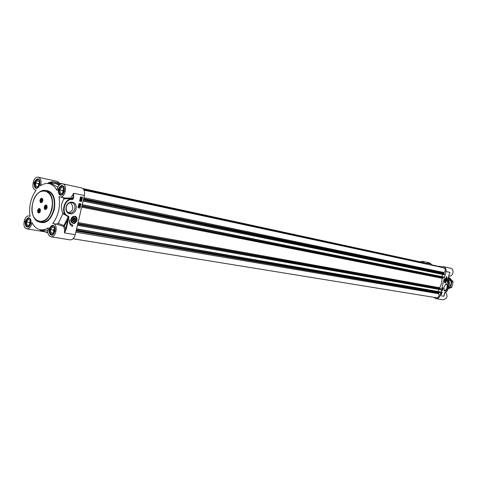 <?xml version="1.0" encoding="UTF-8"?>
<svg xmlns="http://www.w3.org/2000/svg" width="477" height="477" viewBox="0 0 477 477"><rect width="100%" height="100%" fill="white"/><g stroke="black" fill="none" stroke-linecap="round" stroke-linejoin="round"><path stroke-width="0.72" d="M72.325 219.527C73.947 217.244 74.99 217.434 75.449 220.094C73.834 222.377 72.79 222.187 72.325 219.527M75.42 220.106C71.001 225.335 73.714 213.756 75.42 220.106M74.984 220.022L74.251 220.976L73.273 220.803L73.023 219.664L73.762 218.71L74.74 218.889L74.984 220.022L73.369 219.223M74.251 220.976L73.243 220.672M73.094 219.998L73.44 219.551M72.742 223.206L71.091 221.626M72.617 216.755L74.883 216.367M72.289 219.533C72.808 222.413 73.953 222.622 75.712 220.159C75.199 217.273 74.06 217.065 72.289 219.533M30.111 220.088L30.439 223.141L28.841 225.573L26.927 224.953L26.605 221.906L28.197 219.474L30.111 220.088M30.242 221.298L29.514 222.401L29.711 224.25M26.605 221.906L29.514 222.401M26.927 224.953L29.019 225.305M30.301 221.853L29.979 223.838M29.502 218.043L27.171 219.176M26.098 225.198L28.012 227.082M29.014 226.587C27.702 227.183 26.718 226.682 26.062 225.09L25.877 222.067L27.082 219.283C28.244 218.001 29.335 217.864 30.367 218.86M39.114 181.26L39.448 184.283L37.838 186.763L35.9 186.221L35.572 183.21L37.176 180.729L39.114 181.26M39.263 182.584L38.458 183.818L38.649 185.517M35.572 183.21L38.458 183.818M35.9 186.221L37.916 186.644M39.317 183.108L38.917 185.1M38.631 179.292L36.252 180.348M35.012 186.346L36.866 188.296M37.886 187.837C36.544 188.385 35.572 187.849 34.964 186.215L34.881 183.186L36.163 180.449C37.367 179.203 38.47 179.102 39.478 180.151M63.501 187.95L63.864 191.056L62.183 193.596L60.144 193.024L59.786 189.929L61.455 187.389L63.501 187.95M63.632 189.083L62.672 190.538L62.904 192.511M59.786 189.929L62.672 190.538M60.144 193.024L62.266 193.465M63.691 189.607L63.191 192.076M63.101 185.952L60.329 187.163M59.13 192.929L61.199 195.165M62.35 194.64C60.823 195.308 59.738 194.694 59.094 192.797L59.053 189.912L60.233 187.282C61.575 185.797 62.809 185.672 63.948 186.901M54.217 227.785L54.575 230.928L52.905 233.414L50.89 232.758L50.538 229.628L52.202 227.141L54.217 227.785M54.33 228.799L53.454 230.117L53.692 232.245M50.538 229.628L53.454 230.117M50.89 232.758L53.102 233.122M54.39 229.336L53.984 231.81M53.68 225.704L50.967 227.01M49.954 232.83L51.945 234.94M53.209 234.392C51.719 235.113 50.616 234.547 49.912 232.698L49.769 229.813L50.872 227.13C52.154 225.615 53.382 225.442 54.551 226.605M39.502 208.658L40.384 209.492M37.635 210.327C38.512 208.222 39.424 207.93 40.372 209.457L40.402 211.174L39.818 212.438C38.255 213.529 37.528 212.825 37.635 210.327M39.841 212.408L38.72 212.873M46.168 205.17L47.062 206.034M44.272 206.851C45.172 204.711 46.096 204.43 47.05 206.004L47.074 207.692L46.49 208.956C44.91 210.071 44.17 209.367 44.272 206.851M46.513 208.926L45.363 209.403M41.898 198.42L42.769 199.261M40.014 200.096C40.903 197.973 41.815 197.681 42.763 199.225L42.787 200.912L42.179 202.206C40.623 203.28 39.901 202.576 40.014 200.096M42.203 202.176L41.076 202.624M59.398 183.162L57.306 181.391L38.285 177.229C40.927 178.446 41.666 181.302 40.503 185.803C43.395 183.794 46.281 183.085 49.167 183.663C52.398 184.402 55.004 186.65 56.972 190.395C57.848 185.947 59.732 183.752 62.63 183.806C67.99 184.629 65.152 198.354 59.917 196.947L59.029 196.596C60.513 206.66 58.427 215.646 52.756 223.546L53.138 223.588C58.51 224.178 56.137 237.975 50.866 236.783C47.927 235.566 47.062 232.561 48.272 227.767C45.625 229.491 43.002 230.147 40.396 229.735C36.83 229.061 34.028 226.658 31.983 222.532C31.184 226.7 29.467 228.805 26.837 228.853C21.686 228.31 24.059 214.799 29.091 216.003L30.051 216.385C28.692 206.607 30.725 197.836 36.151 190.079L35.632 190.025C30.492 189.28 33.283 175.822 38.285 177.229M50.866 236.783L70.095 239.871C72.486 239.943 74.191 238.22 75.229 234.696L84.393 195.516C85.055 191.45 84.143 188.928 81.656 187.95L62.63 183.806M75.229 234.696L64.431 232.889L66.166 229.3L65.659 229.181L64.431 232.889L64.622 229.312L63.554 226.414L63.96 225.514L58.26 223.415L56.101 224.107M66.166 229.3L68.461 219.462L67.955 219.337L65.659 229.181L64.473 225.955L63.554 226.414L56.841 224.232L53.138 223.588M68.551 216.957L67.955 219.337L64.473 225.955L63.96 225.514L68.175 216.832L68.944 217.017L68.605 216.302L68.289 216.57L68.551 216.957M64.001 198.867L65.576 198.754L65.552 198.068L63.882 199.177C61.128 203.083 60.74 207.692 62.725 212.998L68.014 216.463L68.348 216.188C60.507 213.964 64.496 198.17 72.57 199.499L72.409 199.082C63.996 197.693 59.84 214.149 68.014 216.463L62.881 213.648L58.26 223.415M72.57 199.499L73.261 198.909L73.661 197.186L73.154 197.067L72.409 199.082L70.799 198.015L70.817 198.688L71.484 198.82M73.661 197.186L73.685 193.263L73.154 197.067L71.824 198.521L73.261 198.909M84.393 195.516L73.685 193.263L70.799 198.015L65.552 198.068L59.917 196.947M65.576 198.754L70.817 198.688M80.47 200.203L80.333 200.757L81.102 200.614L81.024 200.155L81.215 200.632L80.291 200.942L80.07 200.406L80.47 200.203M80.273 200.728L80.649 200.412M80.798 200.769L80.959 200.316M80.291 200.942L79.939 200.364L80.488 200.024M79.438 204.609L79.301 205.17L80.07 205.015L79.993 204.561L80.184 205.038L79.254 205.348L79.039 204.812L79.438 204.609M79.242 205.14L79.617 204.818M79.766 205.176L79.927 204.722M79.122 205.307L78.908 204.776L79.456 204.436M79.975 206.004L78.908 205.372L79.975 206.004M78.878 205.509L79.945 206.142M79.385 206.803L79.51 206.392M79.57 206.392L79.456 206.845L79.57 206.392M78.848 206.762L79.015 206.231M79.069 206.237L78.908 206.791L79.069 206.237M79.605 206.213L79.802 206.672L78.86 206.97L78.657 206.452L79.629 206.219M78.836 206.958L78.52 206.41L79.027 206.034M80.983 198.599L81.388 198.611L81.042 198.623L80.917 197.776L81.388 198.611M81.257 198.575L80.846 197.854M81.484 198.551L81.012 197.711L81.358 197.693L81.484 198.551M81.418 198.432L81.293 197.681M81.668 198.873L81.001 198.814L80.822 197.371L81.4 197.502L81.668 198.873M80.959 198.802L80.488 198.009L80.84 197.639M80.887 197.49L81.311 197.478M80.541 199.66L80.714 199.142M80.768 199.147L80.607 199.684L80.768 199.147M81.114 199.774L81.048 199.177L80.595 199.869L80.315 199.356L80.971 198.981L81.412 199.231L81.245 199.732M80.541 199.857L80.184 199.32L80.989 198.987M78.025 207.686L79.856 208.044L80.828 203.888M79.576 201.067L81.4 201.443L82.378 197.281M79.57 201.079L80.547 196.9L82.509 197.305L81.537 201.479L79.57 201.079M78.025 207.698L79.003 203.518L80.965 203.912L79.993 208.085L78.025 207.698M72.462 226.462C69.994 225.263 69.052 222.986 69.636 219.629C69.403 222.354 70.316 224.136 72.367 224.965L72.784 225.066L72.462 226.462M72.331 226.408L72.647 225.043M72.295 224.941L72.236 224.923C70.566 224.309 69.636 222.938 69.445 220.809M39.99 229.658L41.034 230.969L43.061 231.303M48.779 183.585L50.204 182.536M50.514 182.369L49.292 182.321L47.509 183.46M49.936 182.244L50.145 182.56L49.292 182.321M50.145 182.56L51.921 181.725L52.697 181.898L51.921 181.725L50.21 183.234L50.92 183.365M50.21 183.234L50.222 183.562C53.418 182.78 56.358 183.389 59.035 185.392M49.167 183.663L53.12 184.51L57.92 187.115M74.853 208.67C73.762 211.967 71.824 213.41 69.034 212.992C66.744 212.038 65.838 210.041 66.321 207.012C67.406 203.721 69.338 202.272 72.105 202.671C74.424 203.625 75.342 205.623 74.853 208.67M76.064 208.956C77.936 201.3 67.949 199.255 66.16 207.03C64.323 214.793 74.352 216.636 76.064 208.956M76.988 220.392C77.119 216.808 75.7 215.568 72.731 216.671C71.097 218.037 70.566 219.73 71.139 221.763C73.267 224.452 75.217 223.993 76.988 220.392M70.513 202.588C74.162 207.573 73.416 210.935 68.283 212.67M44.409 206.887L46.108 205.152L46.996 207.662L45.303 209.397L44.409 206.887M45.512 208.085L45.363 206.744L45.887 206.463L46.227 207L45.512 208.085M46.126 206.845L45.977 207.841M45.363 206.744L46.066 206.875M45.178 207.549L45.875 207.68M37.772 210.363L39.442 208.646L40.324 211.144L38.661 212.867L37.772 210.363M38.864 211.555L38.53 211.025L39.233 209.952L39.382 211.287L38.864 211.555M39.472 210.327L39.329 211.311M38.715 210.226L39.418 210.351M38.53 211.025L39.233 211.156M40.146 200.131L41.839 198.402L42.709 200.889L41.022 202.618L40.146 200.131M41.237 201.312L41.094 199.982L41.612 199.708L41.761 201.038L41.237 201.312M41.857 200.09L41.702 201.067M41.094 199.982L41.791 200.119M40.909 200.787L41.606 200.924M47.712 230.349L44.385 230.397L40.396 229.735M63.882 199.177L64.228 198.998M62.725 212.998L62.881 213.648M62.791 197.532L63.99 198.814M445.542 281.484L444.88 281.406M445.429 279.373L446.037 279.635M446.061 280.595L445.584 281.454C444.749 280.601 444.904 280.011 446.055 279.683L446.061 280.595M445.9 280.565L445.196 281.096L445.512 279.82L445.9 280.565L445.196 280.375M445.56 281.162L445.19 281.066M445.649 278.324L445.947 278.335M446.15 280.697L445.476 279.331L444.904 281.472L446.15 280.697M425.699 263.471L426.998 263.143L430.922 264.043M420.148 261.843L422.58 261.366L424.852 263.286M440.867 267.18L443.407 266.685C445.524 267.412 446.389 269.034 446.007 271.538L439.985 295.591C439.269 297.743 437.91 298.757 435.906 298.632L433.772 297.302M437.922 266.542L438.757 266.154L439.627 266.911M435.012 265.916L432.329 264.985L429.497 264.723M427.845 264.371L427.225 263.316M449.441 273.667L449.99 272.373L449.107 274.567L449.99 272.373L446.007 271.538M449.346 273.828L449.674 273.124M449.107 274.567L447.289 281.973M449.137 274.573L447.456 282.456C450.24 283.481 447.784 292.842 444.814 292.526L444.606 292.693M447.337 282.199L447.36 282.211C450.354 283.416 447.879 292.878 444.653 292.693L444.63 292.693M444.814 292.526L444.009 296.259L444.123 294.679M435.906 298.632L442.99 299.771C447.253 298.727 448.124 296.277 445.607 292.425M441.696 292.544L441.714 292.228M441.41 292.109L441.803 292.091M442.37 289.807L442.388 289.491M442.185 289.014L442.626 289.324M442.614 288.818L442.71 288.472L442.608 288.812M442.406 288.853L442.739 288.364L442.578 288.919M441.243 293.546L441.374 294.017L441.243 293.546M441.326 293.856L441.308 293.516M441.201 293.588L441.273 294.094L441.201 293.588M441.147 294.065L441.13 293.719M441.147 293.409L441.505 293.838L441.183 294.214L441.088 293.391M441.517 293.194L441.613 292.86L441.505 293.188M441.255 292.741L441.434 293.194L441.636 292.753L441.428 293.301L441.624 292.753M441.851 290.35L442.406 290.445L443.038 287.917M440.843 294.381L441.392 294.476L442.024 291.948M442.59 290.499L441.845 290.368L442.483 287.816L443.228 287.947L442.406 290.445M441.583 294.53L440.837 294.404L441.475 291.852L442.221 291.984L441.392 294.476M446.544 276.457L447.187 280.458L446.335 277.31L446.544 276.457M447.229 278.532L446.532 276.523M432.019 264.92L429.723 262.934L422.58 261.366M448.768 276.046C453.162 277.101 454.861 268.968 450.407 268.205L443.407 266.685M445.506 284.316L446.287 284.167C447.146 284.584 447.384 285.729 447.003 287.601C446.406 289.557 445.596 290.511 444.582 290.457L443.98 289.933M444.063 287.1L444.075 290.225C446.484 294.869 450.163 281.317 445.733 284.119L444.063 287.1M444.421 280.273L444.618 282.521C446.126 284.179 447.891 277.584 445.751 278.276L444.421 280.273M426.647 263.674L427.44 264.282M426.653 263.68L83.636 189.387L426.653 263.68M82.897 188.564L422.032 262.249L423.135 262.916M439.567 291.769L439.973 291.972L439.824 292.556L438.423 292.985L438.822 293.766C439.418 296.169 438.601 297.487 436.377 297.726L73.053 238.762M439.573 291.769L76.594 228.847L439.573 291.769M438.792 289.354L438.244 291.542M443.294 276.887L443.693 277.083L443.55 277.668L442.084 278.27L441.607 283.195L439.716 287.744L440.712 289.002L440.48 289.658L77.423 225.311L440.48 289.658M443.3 276.887L82.253 204.657L443.3 276.887M442.525 274.424L441.976 276.624M84.059 190.162L443.55 267.758C445.655 268.95 445.852 270.548 444.129 272.546L443.413 273.035L444.337 273.864L444.194 274.764L83.087 201.091L444.2 274.764M448.732 285.574L449.596 283.964L449.012 280.929M448.458 287.75L451.045 284.352L451.218 282.849L450.366 280.071L448.404 278.443M448.374 277.626L451.975 281.555L450.55 287.237L448.44 287.828M448.189 288.698L451.731 287.452L453.15 281.782L449.513 277.805L448.386 277.584M451.975 281.555L453.15 281.782M450.55 287.237L451.731 287.452M71.037 219.289C70.715 221.274 71.3 222.586 72.79 223.218C74.65 223.51 75.956 222.544 76.696 220.32C77.018 218.329 76.427 217.011 74.925 216.379C73.07 216.099 71.777 217.071 71.037 219.289M71.341 219.36C72.14 223.886 73.911 224.214 76.66 220.326C75.873 215.801 74.102 215.479 71.341 219.36M53.99 233.718L51.462 234.976C49.572 234.296 48.875 232.406 49.364 229.294C50.121 226.7 51.361 225.43 53.096 225.49L55.064 227.499M29.687 226.062L27.433 227.094C25.651 226.438 24.995 224.601 25.478 221.584C26.211 219.044 27.404 217.804 29.055 217.858L30.826 219.581M38.577 187.33L36.282 188.284C34.577 187.61 33.962 185.815 34.439 182.912C35.215 180.258 36.467 178.982 38.19 179.084L39.913 180.896M63.161 193.984L60.573 195.153C58.772 194.455 58.111 192.607 58.599 189.619C59.404 186.901 60.71 185.601 62.523 185.714L64.431 187.831M68.461 219.462L68.944 217.017M51.528 209.027C47.235 229.079 27.648 222.646 32.704 203.375C36.657 183.746 56.524 189.16 51.528 209.027M33.116 215.526C34.457 219.307 36.592 221.495 39.502 222.103C45.267 222.306 49.447 217.989 52.041 209.147C53.668 199.004 51.498 192.768 45.53 190.43C42.596 189.924 39.812 191.182 37.17 194.199M53.788 209.481C51.2 218.305 47.02 222.616 41.255 222.407L39.502 222.103C33.241 219.76 30.951 213.511 32.639 203.351C35.191 194.437 39.49 190.132 45.53 190.43L47.277 190.794C53.245 193.125 55.415 199.356 53.788 209.481M38.607 221.543C45.387 224.739 50.616 220.756 54.3 209.6C55.946 197.544 53.007 191.152 45.488 190.424M39.937 184.456C39.376 177.653 37.373 177.098 33.939 182.792C34.481 189.584 36.479 190.138 39.937 184.456M64.407 191.247C63.781 184.253 61.676 183.669 58.093 189.494C58.695 196.482 60.8 197.067 64.407 191.247M55.099 231.19C54.491 224.13 52.41 223.457 48.857 229.175C49.441 236.222 51.522 236.896 55.099 231.19M30.91 223.379C30.361 216.516 28.387 215.878 24.977 221.465C25.502 228.322 27.481 228.96 30.91 223.379M42.68 231.106L41.308 230.88L40.706 229.789M47.718 232.168L44.087 231.649L40.801 229.807M42.018 230.665L45.995 232.251L47.742 232.382M50.538 183.484L50.222 183.562M59.231 185.171L55.296 183.377L51.015 183.389M51.045 183.341L52.697 181.898L61.473 183.806M61.867 183.752L52.595 181.737M446.49 278.914L445.983 278.347L445.399 278.485M444.421 282.163L444.856 282.575L445.572 282.33M446.49 280.81C446.573 278.055 445.935 277.847 444.576 280.178C444.498 282.933 445.136 283.141 446.49 280.81M444.677 292.687L445.983 292.097M448.332 283.463L447.396 282.235M439.985 295.591L444.009 296.259L444.135 294.834M430.618 263.966L431.846 264.89M437.308 266.059L432.329 264.985M438.918 266.232L441.595 266.816M448.106 278.693L448.392 283.439M448.136 278.574L448.446 283.588M448.666 284.525L448.255 278.103L448.66 284.507M427.237 263.894L83.737 189.548M427.124 263.799L83.66 189.423M438.822 293.766L75.819 232.162M438.423 292.985L76.081 231.047M438.613 292.651L76.213 230.48M439.615 292.723L76.248 230.319M439.824 292.556L76.326 230.003M439.973 291.972L76.547 229.049M439.919 291.864L76.582 228.9M440.569 289.593L77.453 225.18M440.712 289.002L77.679 224.226M440.611 288.752L77.763 223.862M439.866 288.376L77.846 223.492M439.716 287.744L78.073 222.544M442.084 278.27L81.668 207.173M442.513 277.787L81.871 206.297M443.342 277.841L81.913 206.118M443.55 277.668L81.99 205.796M443.693 277.083L82.211 204.836M443.64 276.976L82.247 204.693M444.29 274.698L83.123 200.96M444.439 274.114L83.344 200M444.337 273.864L83.427 199.648M443.425 273.416L83.517 199.255M443.413 273.035L83.66 198.659M444.129 272.546L83.886 197.681M72.701 223.194L72.79 223.218C74.686 223.516 76.004 222.556 76.737 220.338C77.065 218.347 76.463 217.029 74.925 216.379L74.835 216.355M38.19 179.084C38.744 180.002 40.068 177.975 39.865 184.432C39.013 187.133 37.82 188.421 36.282 188.284M62.523 185.714C63.173 186.596 64.58 184.855 64.329 191.223C62.183 196.393 61.533 194.753 60.573 195.153M53.096 225.49C54.825 226.074 55.469 227.958 55.028 231.154C53.329 234.66 52.142 235.936 51.462 234.976M29.055 217.858C30.677 218.412 31.273 220.243 30.838 223.349C28.841 228.25 28.292 226.67 27.433 227.094M40.766 229.795L45.995 232.251L47.76 232.543M30.015 216.164L29.091 216.003M43.854 231.655L26.837 228.853M62.093 183.746L52.44 181.648L50.168 182.554M50.371 183.49L55.296 183.377L60.096 184.414M36.115 190.126L35.632 190.025M444.779 282.557L444.856 282.575C445.464 284.232 447.635 278.031 445.983 278.347L445.912 278.329M444.081 295.4L444.665 292.687M431.906 264.902L430.767 263.966L426.998 263.143M441.678 266.786L438.757 266.154M448.905 280.19L450.139 280.434"/></g></svg>

